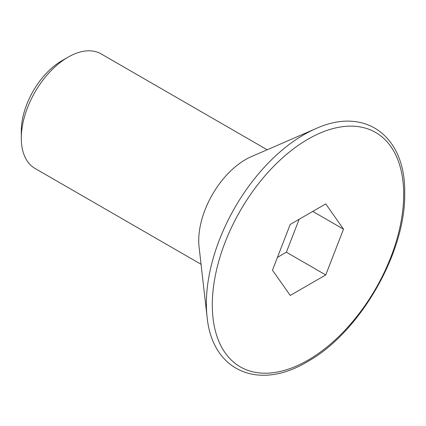 <?xml version="1.0" encoding="UTF-8"?>
<svg xmlns="http://www.w3.org/2000/svg" width="426" height="426" viewBox="0 0 426 426"><rect width="100%" height="100%" fill="white"/><g stroke="black" fill="none" stroke-linecap="round" stroke-linejoin="round"><path stroke-width="0.64" d="M21.3 138.152L21.3 131.048A57.425 33.153 -60 0 1 61.903 60.721L68.053 57.169A66.126 38.175 120 0 0 21.3 138.152A66.126 38.175 120 0 0 34.996 168.419L201.061 264.296M267.182 149.771L101.116 53.889A66.126 38.175 120 0 0 68.053 57.169M315.922 128.609L251.239 156.693A66.126 38.175 120 0 0 198.729 240.589A66.126 38.175 120 0 0 199.08 247.027L207.105 317.082A137.955 79.646 -60 0 1 206.365 303.647A137.955 79.646 -60 0 1 315.922 128.609C364.864 106.26 405.68 135.708 404.7 193.01C406.015 252.346 359.746 332.722 307.705 361.52C258.422 391.366 212.233 370.817 207.105 317.082M272.47 270.185L290.228 295.452L325.746 274.946L343.51 229.172L325.746 203.905L290.228 224.411L272.47 270.185M312.748 211.413L343.51 229.172M277.443 257.373L286.373 252.213L299.164 219.257M286.373 252.213L325.746 274.946M403.683 194.432A135.33 78.134 120 0 0 307.987 139.185A135.33 78.134 120 0 0 212.297 304.925A135.33 78.134 120 0 0 307.987 360.178A135.33 78.134 120 0 0 403.683 194.432"/></g></svg>
